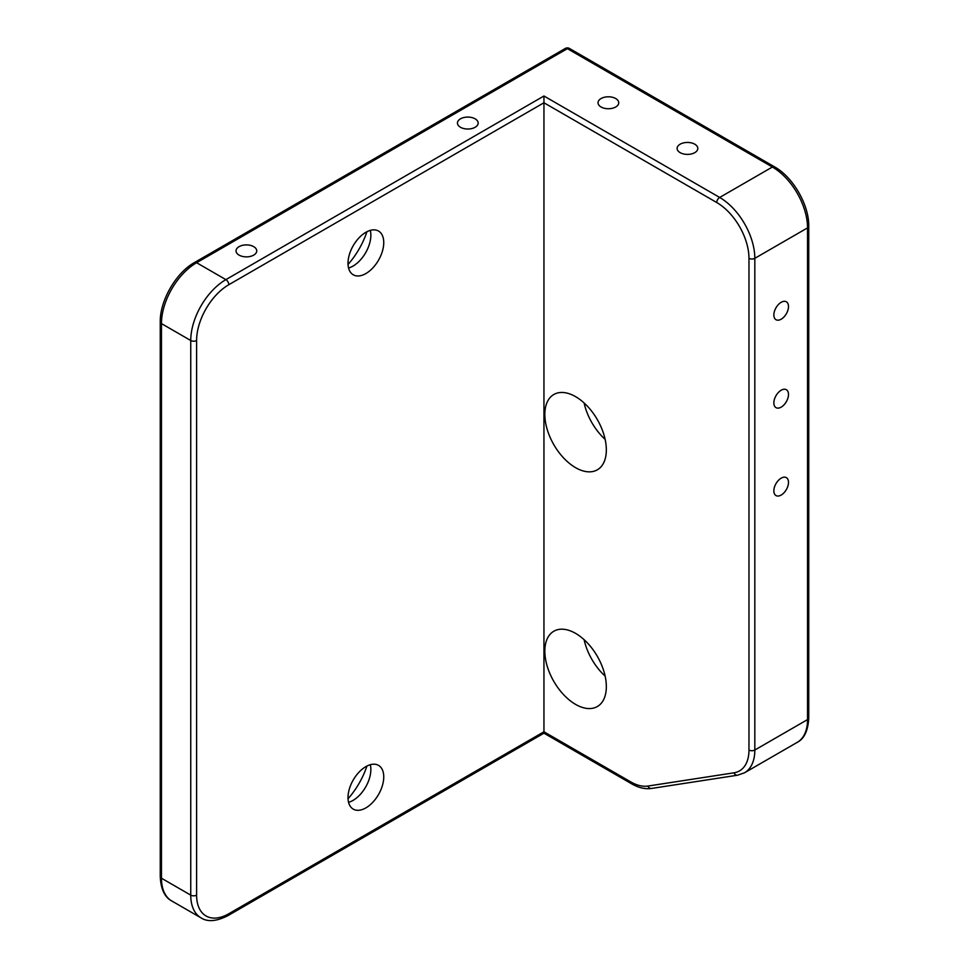 <?xml version="1.0" encoding="UTF-8"?>
<svg xmlns="http://www.w3.org/2000/svg" width="969" height="969" viewBox="0 0 969 969"><rect width="100%" height="100%" fill="white"/><g stroke="black" fill="none" stroke-linecap="round" stroke-linejoin="round"><path stroke-width="1.45" d="M565.315 48.45L194.539 262.514A4.142 2.386 60 0 1 196.61 262.72L567.386 48.656A4.142 2.386 -60 0 1 569.457 48.45A4.142 4.142 0 0 0 565.315 48.45A4.142 2.386 60 0 1 567.386 48.656L772.39 167.019A4.142 2.386 -60 0 1 774.461 166.813L569.457 48.45M773.856 490.823A10.356 5.984 -60 0 1 778.386 480.406A10.356 5.984 -60 0 1 786.356 477.632A10.356 5.984 -60 0 1 786.356 489.587A10.356 5.984 -60 0 1 775.999 495.571A10.356 5.984 -60 0 1 773.856 490.823M773.856 314.973A10.356 5.984 -60 0 1 778.386 304.557A10.356 5.984 -60 0 1 786.356 301.783A10.356 5.984 -60 0 1 786.356 313.738A10.356 5.984 -60 0 1 775.999 319.709A10.356 5.984 -60 0 1 773.856 314.973M773.856 402.898A10.356 5.984 -60 0 1 778.386 392.481A10.356 5.984 -60 0 1 786.356 389.708A10.356 5.984 -60 0 1 786.356 401.663A10.356 5.984 -60 0 1 775.999 407.646A10.356 5.984 -60 0 1 773.856 402.898M460.481 127.278A10.356 5.984 180 0 1 457.453 123.051A10.356 5.984 180 0 1 467.809 117.079A10.356 5.984 180 0 1 478.165 123.051A10.356 5.984 180 0 1 471.77 128.574A10.356 5.984 180 0 1 460.481 127.278M680.141 152.642A10.356 5.984 180 0 1 677.113 148.414A10.356 5.984 180 0 1 687.457 142.443A10.356 5.984 180 0 1 697.813 148.414A10.356 5.984 180 0 1 691.43 153.938A10.356 5.984 180 0 1 680.141 152.642M601.059 106.99A10.356 5.984 180 0 1 598.03 102.762A10.356 5.984 180 0 1 608.387 96.791A10.356 5.984 180 0 1 618.743 102.762A10.356 5.984 180 0 1 612.347 108.286A10.356 5.984 180 0 1 601.059 106.99M239.077 255.113A10.356 5.984 180 0 1 236.036 250.886A10.356 5.984 180 0 1 246.392 244.903A10.356 5.984 180 0 1 256.749 250.886A10.356 5.984 180 0 1 250.353 256.41A10.356 5.984 180 0 1 239.077 255.113M348.053 264.428A56.747 32.764 120 0 0 366.936 231.712M348.053 798.759A56.747 32.764 120 0 0 366.936 766.043M543.948 96.004L543.948 102.762L716.745 202.521A4.142 2.386 -60 0 1 719.676 197.458L543.948 96.004L225.886 279.629L196.61 262.72A49.698 28.695 -60 0 0 161.46 323.598L190.748 340.507A4.142 2.386 0 0 0 196.61 340.507A45.555 26.308 -60 0 1 228.817 284.704L543.948 102.762L543.948 731.789L228.817 913.731A45.555 26.308 -60 0 1 196.61 895.126L196.61 340.507M228.817 913.731A4.142 2.386 -120 0 1 227.957 915.62L543.948 733.182L543.948 731.789L630.698 781.874A4.142 2.386 120 0 0 631.558 783.764C638.486 787.773 645.136 789.335 651.495 788.451L737.542 775.212L744.531 772.777A49.698 28.695 -120 0 0 754.827 750.03L754.827 258.323L807.54 227.885A4.142 2.386 0 0 0 808.752 226.201C809.139 204.98 793.042 177.085 774.461 166.813M575.586 467.664A43.484 25.109 60 0 1 547.17 429.34A43.484 25.109 60 0 1 553.844 394.492A43.484 25.109 60 0 1 597.328 419.601A43.484 25.109 60 0 1 597.328 469.82A43.484 25.109 60 0 1 575.586 467.664M575.586 704.39A43.484 25.109 60 0 1 547.17 666.066A43.484 25.109 60 0 1 553.844 631.219A43.484 25.109 60 0 1 597.328 656.328A43.484 25.109 60 0 1 597.328 706.546A43.484 25.109 60 0 1 575.586 704.39M383.748 776.932A25.267 14.583 -60 0 1 372.726 802.356A25.267 14.583 -60 0 1 353.249 809.127A25.267 14.583 -60 0 1 348.016 797.56A25.267 14.583 -60 0 1 359.051 772.136A25.267 14.583 -60 0 1 378.516 765.365A25.267 14.583 -60 0 1 383.748 776.932M383.748 242.601A25.267 14.583 -60 0 1 372.726 268.025A25.267 14.583 -60 0 1 353.249 274.796A25.267 14.583 -60 0 1 348.016 263.229A25.267 14.583 -60 0 1 359.051 237.805A25.267 14.583 -60 0 1 378.516 231.034A25.267 14.583 -60 0 1 383.748 242.601M584.113 639.685A43.484 25.109 -120 0 0 605.128 676.096M584.113 402.959A43.484 25.109 -120 0 0 605.128 439.369M370.303 764.711A25.267 14.583 -60 0 1 370.861 769.495A25.267 14.583 -60 0 1 352.995 800.43A25.267 14.583 -60 0 1 348.574 802.344M370.303 230.38A25.267 14.583 -60 0 1 370.861 235.164A25.267 14.583 -60 0 1 352.995 266.1A25.267 14.583 -60 0 1 348.574 268.013M160.248 321.902A4.142 2.386 0 0 0 161.46 323.598L161.46 878.217A4.142 2.386 0 0 1 160.248 876.521L160.248 321.902C159.861 300.681 175.958 272.798 194.539 262.514M160.248 876.521C160.83 889.106 164.669 897.246 171.755 900.964A49.698 28.695 -60 0 1 161.46 878.217L190.748 895.126A4.142 2.386 0 0 0 196.61 895.126M716.745 202.521A45.555 26.308 60 0 1 748.964 258.323A4.142 2.386 0 0 0 754.827 258.323A49.698 28.695 -120 0 0 719.676 197.458L772.39 167.019A49.698 28.695 60 0 1 807.54 227.885L807.54 719.592A4.142 2.386 0 0 0 808.752 717.908L808.752 226.201M748.964 258.323L748.964 750.03A4.142 2.386 0 0 0 754.827 750.03L807.54 719.592A49.698 28.695 60 0 1 797.245 742.351C804.246 738.79 808.085 730.638 808.752 717.908M748.964 750.03A45.555 26.308 60 0 1 733.981 772.814A4.142 3.295 81.3 0 0 737.542 775.212M733.981 772.814L647.934 786.053A4.142 3.295 81.3 0 0 651.495 788.451M647.934 786.053A45.555 26.308 60 0 1 630.698 781.874M227.957 915.62C216.596 921.41 207.632 922.161 201.043 917.873A49.698 28.695 120 0 1 190.748 895.126L190.748 340.507A49.698 28.695 120 0 1 225.886 279.629A4.142 2.386 60 0 1 228.817 284.704M744.531 772.777L797.245 742.351M543.948 733.182L631.558 783.764M171.755 900.964L201.043 917.873"/></g></svg>
